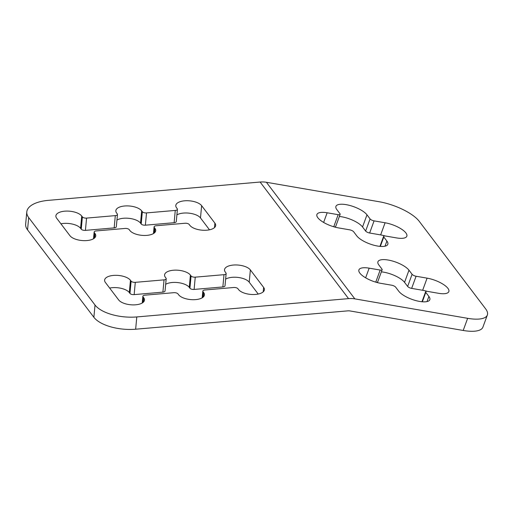 <?xml version="1.0" encoding="UTF-8"?>
<svg xmlns="http://www.w3.org/2000/svg" width="513" height="513" viewBox="0 0 513 513"><rect width="100%" height="100%" fill="white"/><g stroke="black" fill="none" stroke-linecap="round" stroke-linejoin="round"><path stroke-width="0.77" d="M135.65 329.211L347.897 310.852A8.516 7.067 -37.2 0 1 349.943 310.936L463.201 330.468L467.644 318.329A32.755 11.203 20.1 0 0 487.35 315.014A32.755 11.203 20.1 0 0 485.555 308.749L419.224 221.308A32.755 11.203 20.1 0 0 379.21 201.744L266.401 182.282A26.208 21.738 -37.2 0 0 260.117 182.038L48.357 200.352A32.755 14.563 5.3 0 0 26.791 211.888A32.755 14.563 5.3 0 0 28.696 217.583L95.02 305.023A32.755 14.563 5.3 0 0 136.791 316.938L135.65 329.211A32.755 14.563 -174.7 0 1 93.879 317.291L27.548 229.85A32.755 14.563 -174.7 0 1 25.65 224.155L26.791 211.888M114.168 227.887L115.31 215.62A3.277 1.456 5.3 0 0 117.471 214.466L116.323 226.733A3.277 1.456 -174.7 0 1 114.168 227.887L85.421 230.375A3.277 1.456 -174.7 0 1 81.246 229.183L80.579 228.311A13.364 5.938 5.3 0 0 60.925 223.822M174.125 222.706L175.266 210.433A3.277 1.456 5.3 0 0 177.421 209.278L176.28 221.552A3.277 1.456 -174.7 0 1 174.125 222.706L145.378 225.188A3.277 1.456 -174.7 0 1 141.197 224.001L140.536 223.123A13.364 5.938 5.3 0 0 129.635 218.416A13.364 5.938 5.3 0 0 116.945 220.058M209.49 229.811L200.487 217.942A13.364 5.938 5.3 0 0 189.592 213.228A13.364 5.938 5.3 0 0 176.902 214.876M162.897 292.128L164.038 279.861A3.277 1.456 5.3 0 0 166.199 278.706L165.051 290.974A3.277 1.456 -174.7 0 1 162.897 292.128L134.149 294.616A3.277 1.456 -174.7 0 1 129.975 293.423L129.308 292.551A13.364 5.938 5.3 0 0 109.654 288.062M222.854 286.947L223.995 274.673A3.277 1.456 5.3 0 0 226.15 273.519L225.008 285.792A3.277 1.456 -174.7 0 1 222.854 286.947L194.106 289.428A3.277 1.456 -174.7 0 1 189.925 288.242L189.265 287.363A13.364 5.938 5.3 0 0 178.364 282.657A13.364 5.938 5.3 0 0 165.673 284.298M258.219 294.052L249.215 282.182A13.364 5.938 5.3 0 0 238.321 277.469A13.364 5.938 5.3 0 0 225.63 279.117M487.35 315.014L482.906 327.153A32.755 11.203 -159.9 0 1 463.201 330.468M381.364 271.858A17.032 5.823 -159.9 0 1 404.552 282.355L408.989 270.21A17.032 5.823 -159.9 0 0 392.003 260.893A17.032 5.823 -159.9 0 0 377.934 261.758A17.032 5.823 -159.9 0 0 378.87 265.016L381.967 269.101A3.277 1.122 -159.9 0 1 382.147 269.723L377.703 281.861A3.277 1.122 -159.9 0 1 376.1 282.246M404.552 282.355L407.643 286.434L412.086 274.295A3.277 1.122 -159.9 0 0 416.088 276.25L427.092 278.149A17.032 5.823 -159.9 0 1 448.837 291.583A17.032 5.823 -159.9 0 1 438.589 293.308L427.585 291.403A3.277 1.122 -159.9 0 0 425.617 291.737L421.955 301.747M427.214 291.352A17.032 5.823 -159.9 0 0 422.654 290.287L411.644 288.389A3.277 1.122 -159.9 0 1 407.643 286.434M339.356 216.473A17.032 5.823 -159.9 0 1 362.544 226.977L366.987 214.832A17.032 5.823 -159.9 0 0 349.994 205.514A17.032 5.823 -159.9 0 0 335.925 206.38A17.032 5.823 -159.9 0 0 336.861 209.637L339.959 213.716A3.277 1.122 -159.9 0 1 340.138 214.344L335.694 226.483A3.277 1.122 -159.9 0 1 334.091 226.868M362.544 226.977L365.634 231.055L370.078 218.916A3.277 1.122 -159.9 0 0 374.08 220.872L385.09 222.77A17.032 5.823 -159.9 0 1 406.835 236.198A17.032 5.823 -159.9 0 1 396.581 237.923L385.577 236.025A3.277 1.122 -159.9 0 0 383.609 236.358L379.947 246.368M385.205 235.974A17.032 5.823 -159.9 0 0 380.646 234.909L369.636 233.011A3.277 1.122 -159.9 0 1 365.634 231.055M467.644 318.329L354.842 298.874A26.208 21.738 142.8 0 0 348.558 298.624L136.791 316.938M81.246 229.183L82.388 216.916A3.277 1.456 5.3 0 0 86.562 218.102L115.31 215.62M82.388 216.916L81.721 216.037A13.364 5.938 5.3 0 0 67.177 211.08A13.364 5.938 5.3 0 0 55.885 215.883A13.364 5.938 5.3 0 0 56.661 218.205L69.928 235.698A13.364 5.938 5.3 0 0 84.472 240.655A13.364 5.938 5.3 0 0 95.764 235.852A13.364 5.938 5.3 0 0 94.988 233.53L94.328 232.652A3.277 1.456 5.3 0 1 94.136 232.081A3.277 1.456 5.3 0 1 96.29 230.927L125.037 228.445A3.277 1.456 5.3 0 1 129.218 229.638L129.879 230.51A13.364 5.938 5.3 0 0 144.429 235.467A13.364 5.938 5.3 0 0 155.721 230.664A13.364 5.938 5.3 0 0 154.945 228.343L154.278 227.471A3.277 1.456 5.3 0 1 154.092 226.9A3.277 1.456 5.3 0 1 156.247 225.746L184.994 223.258A3.277 1.456 5.3 0 1 189.169 224.45L189.836 225.322A13.364 5.938 5.3 0 0 204.386 230.286A13.364 5.938 5.3 0 0 215.672 225.483A13.364 5.938 5.3 0 0 214.896 223.155L201.635 205.668A13.364 5.938 5.3 0 0 187.085 200.711A13.364 5.938 5.3 0 0 175.792 205.514A13.364 5.938 5.3 0 0 176.568 207.836L177.235 208.714A3.277 1.456 5.3 0 1 177.421 209.278M175.266 210.433L146.519 212.921A3.277 1.456 5.3 0 1 142.338 211.728L141.678 210.856A13.364 5.938 5.3 0 0 127.128 205.893A13.364 5.938 5.3 0 0 115.842 210.696A13.364 5.938 5.3 0 0 116.618 213.023L117.278 213.895A3.277 1.456 5.3 0 1 117.471 214.466M129.975 293.423L131.116 281.156A3.277 1.456 5.3 0 0 135.291 282.342L164.038 279.861M131.116 281.156L130.449 280.278A13.364 5.938 5.3 0 0 115.906 275.321A13.364 5.938 5.3 0 0 104.614 280.124A13.364 5.938 5.3 0 0 105.389 282.445L118.657 299.932A13.364 5.938 5.3 0 0 133.2 304.895A13.364 5.938 5.3 0 0 144.493 300.092A13.364 5.938 5.3 0 0 143.717 297.764L143.056 296.892A3.277 1.456 5.3 0 1 142.864 296.322A3.277 1.456 5.3 0 1 145.019 295.167L173.766 292.686A3.277 1.456 5.3 0 1 177.947 293.878L178.607 294.751A13.364 5.938 5.3 0 0 193.157 299.707A13.364 5.938 5.3 0 0 204.45 294.904A13.364 5.938 5.3 0 0 203.674 292.583L203.007 291.711A3.277 1.456 5.3 0 1 202.821 291.14A3.277 1.456 5.3 0 1 204.976 289.986L233.723 287.498A3.277 1.456 5.3 0 1 237.897 288.691L238.564 289.563A13.364 5.938 5.3 0 0 253.114 294.526A13.364 5.938 5.3 0 0 264.4 289.723A13.364 5.938 5.3 0 0 263.624 287.395L250.363 269.909A13.364 5.938 5.3 0 0 235.813 264.952A13.364 5.938 5.3 0 0 224.521 269.755A13.364 5.938 5.3 0 0 225.297 272.076L225.964 272.948A3.277 1.456 5.3 0 1 226.15 273.519M223.995 274.673L195.248 277.161A3.277 1.456 5.3 0 1 191.067 275.968L190.406 275.096A13.364 5.938 5.3 0 0 175.856 270.133A13.364 5.938 5.3 0 0 164.57 274.936A13.364 5.938 5.3 0 0 165.346 277.264L166.007 278.136A3.277 1.456 5.3 0 1 166.199 278.706M422.346 301.785L425.796 292.365L428.887 296.443A17.032 5.823 -159.9 0 1 429.823 299.701A17.032 5.823 -159.9 0 1 415.761 300.573A17.032 5.823 -159.9 0 1 398.768 291.249L395.67 287.171A3.277 1.122 -159.9 0 0 391.669 285.209L380.665 283.311A17.032 5.823 -159.9 0 1 358.92 269.883A17.032 5.823 -159.9 0 1 369.168 268.158L380.171 270.056A3.277 1.122 -159.9 0 0 382.147 269.723M425.796 292.365A3.277 1.122 -159.9 0 1 425.617 291.737M408.989 270.21L412.086 274.295M380.338 246.4L383.788 236.987L386.885 241.065A17.032 5.823 -159.9 0 1 387.815 244.323A17.032 5.823 -159.9 0 1 373.753 245.188A17.032 5.823 -159.9 0 1 356.759 235.871L353.669 231.786A3.277 1.122 -159.9 0 0 349.661 229.83L338.657 227.932A17.032 5.823 -159.9 0 1 316.912 214.505A17.032 5.823 -159.9 0 1 327.159 212.78L338.17 214.678A3.277 1.122 -159.9 0 0 340.138 214.344M383.788 236.987A3.277 1.122 -159.9 0 1 383.609 236.358M366.987 214.832L370.078 218.916M95.02 305.023L93.879 317.291M27.548 229.85L28.696 217.583M348.558 298.624L260.117 182.038M354.842 298.874L266.401 182.282M365.634 277.815L369.168 268.158M375.747 282.144L380.171 270.056M411.644 288.389L416.088 276.25M422.654 290.287L427.092 278.149M427.008 301.586L428.887 296.443M323.626 222.43L327.159 212.78M333.745 226.765L338.17 214.678M369.636 233.011L374.08 220.872M380.646 234.909L385.09 222.77M385 246.202L386.885 241.065M85.421 230.375L86.562 218.102M81.721 216.037L80.579 228.311M94.988 233.53L94.572 237.994M93.77 238.603L94.328 232.652M154.945 228.343L154.528 232.806M153.727 233.415L154.278 227.471M214.896 223.155L214.479 227.618M201.635 205.668L200.487 217.942M145.378 225.188L146.519 212.921M141.197 224.001L142.338 211.728M141.678 210.856L140.536 223.123M134.149 294.616L135.291 282.342M130.449 280.278L129.308 292.551M143.717 297.764L143.3 302.234M142.499 302.843L143.056 296.892M203.674 292.583L203.257 297.046M202.455 297.655L203.007 291.711M263.624 287.395L263.207 291.859M250.363 269.909L249.215 282.182M194.106 289.428L195.248 277.161M189.925 288.242L191.067 275.968M190.406 275.096L189.265 287.363M93.513 238.763L94.136 232.081M153.47 233.575L154.092 226.9M142.242 303.003L142.864 296.322M202.199 297.816L202.821 291.14"/></g></svg>
